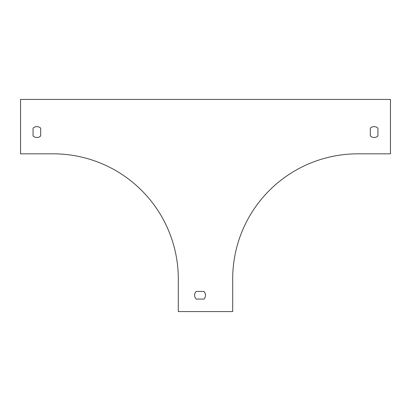 <?xml version="1.0" encoding="UTF-8"?>
<svg xmlns="http://www.w3.org/2000/svg" width="411" height="411" viewBox="0 0 411 411"><rect width="100%" height="100%" fill="white"/><g stroke="black" fill="none" stroke-linecap="round" stroke-linejoin="round"><path stroke-width="0.62" d="M20.55 153.822L53.189 153.822A125.114 125.114 0 0 1 178.302 278.935L178.302 311.574L232.698 311.574L232.698 278.935A125.114 125.114 0 0 1 357.811 153.822L390.45 153.822L390.45 99.426L20.55 99.426L20.55 153.822M33.06 128.181L33.06 135.949A5.441 5.441 0 0 0 40.679 135.949L40.679 128.181A5.441 5.441 0 0 0 33.06 128.181L33.06 135.949A5.441 5.441 0 0 0 40.679 135.949L40.679 128.181M203.943 291.445L196.175 291.445A5.441 5.441 0 0 0 196.175 299.064L203.943 299.064A5.441 5.441 0 0 0 203.943 291.445L196.175 291.445A5.441 5.441 0 0 0 196.175 299.064L203.943 299.064M370.321 128.181L370.321 135.949A5.441 5.441 0 0 0 377.94 135.949L377.94 128.181A5.441 5.441 0 0 0 370.321 128.181L370.321 135.949A5.441 5.441 0 0 0 377.94 135.949L377.94 128.181A5.441 5.441 0 0 0 370.321 128.181"/></g></svg>
